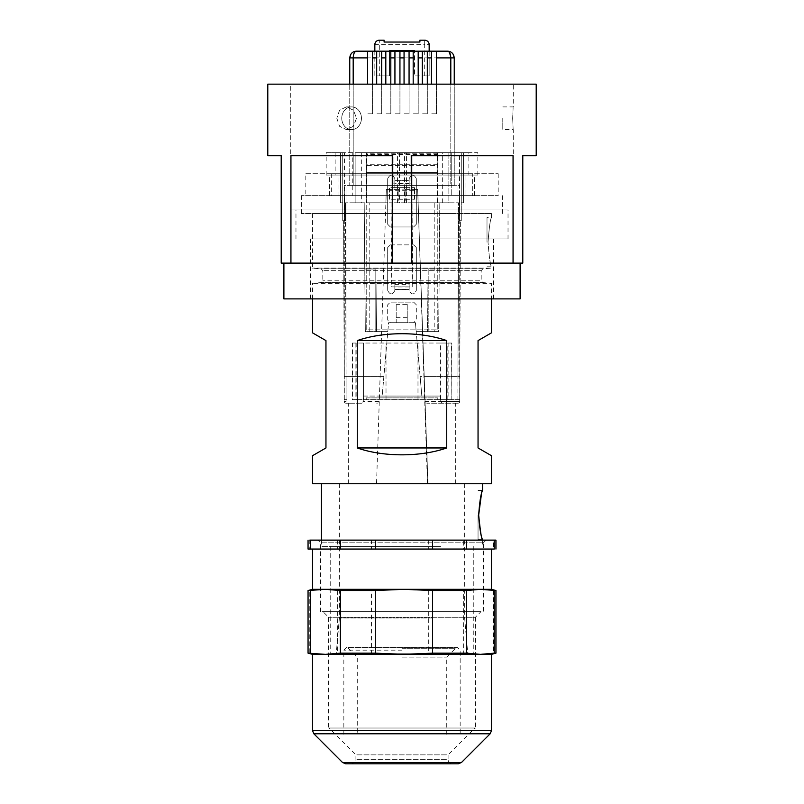 <?xml version="1.0" encoding="UTF-8"?>
<svg xmlns="http://www.w3.org/2000/svg" width="804" height="804" viewBox="0 0 804 804"><rect width="100%" height="100%" fill="white"/><g stroke="black" fill="none" stroke-linecap="round" stroke-linejoin="round"><path stroke-width="0.6" stroke-dasharray="4.02 3.01" d="M374.835 51.175L374.835 57.888L389.478 57.888L389.478 51.175M429.165 51.175L429.165 57.888L389.478 57.888L389.478 75.867L379.307 75.867L389.478 75.867L389.478 50.511L414.522 50.511L414.522 75.867L424.693 75.867L414.522 75.867L414.522 51.175M424.693 40.2A4.472 4.472 0 0 1 429.165 44.672A4.472 4.472 0 0 0 424.693 40.2L424.693 44.672L429.165 44.672A4.472 4.472 0 0 0 424.693 40.2L419.899 40.2L419.899 42.049L384.101 42.049L384.101 40.2L379.307 40.2L379.307 75.867L374.835 75.867L374.835 44.672A4.472 4.472 0 0 1 379.307 40.2A4.472 4.472 0 0 0 374.835 44.672A4.472 4.472 0 0 1 379.307 40.2M447.547 51.175L356.453 51.175C354.554 51.416 353.458 53.657 353.197 57.888L374.835 57.888L374.835 75.867L379.307 75.867M429.165 44.672L429.165 75.867L424.693 75.867L429.165 75.867L429.165 57.888L454.25 57.888L454.25 185.382L450.803 185.382L454.25 185.382L454.25 84.159M356.815 343.037L356.815 399.668L440.461 399.668L440.461 343.037L352.182 343.037L355.137 343.037L355.137 399.668L352.182 399.668L352.182 343.037M451.818 343.037L440.461 343.037L440.461 399.668L451.818 399.668L451.818 343.037L355.137 343.037M447.185 399.668L447.185 343.037M451.818 399.668L451.546 343.037M448.863 343.037L448.863 399.668L451.546 399.668M356.815 399.668L352.182 399.668M363.539 399.668L363.539 343.037L363.539 399.668M450.351 51.788L453.084 54.109M448.903 51.788L450.803 57.888L450.803 185.382L353.197 185.382L450.803 185.382L450.803 84.159M353.649 51.788L350.916 54.109M372.564 51.175L372.564 113.806L367.549 113.806L372.564 113.806L372.564 84.159M367.549 51.175L367.549 84.159M436.451 51.175L436.451 113.806L431.436 113.806L436.451 113.806L436.451 84.159M431.436 51.175L431.436 84.159M427.316 51.175L427.316 113.806L422.311 113.806L427.316 113.806L427.316 84.159M422.311 51.175L422.311 84.159M418.191 51.175L418.191 113.806L413.186 113.806L418.191 113.806L418.191 84.159M413.186 51.175L413.186 84.159M409.065 51.175L409.065 113.806L404.06 113.806L409.065 113.806L409.065 84.159M404.06 51.175L404.06 84.159M399.94 51.175L399.94 113.806L394.935 113.806L399.94 113.806L399.94 84.159M394.935 51.175L394.935 84.159M390.814 51.175L390.814 113.806L385.809 113.806L390.814 113.806L390.814 84.159M385.809 51.175L385.809 84.159M381.689 51.175L381.689 113.806L376.684 113.806L381.689 113.806L381.689 84.159M376.684 51.175L376.684 84.159M349.75 84.159L349.75 185.382L353.197 185.382L349.75 185.382L349.75 57.888L353.197 57.888L353.197 185.382L353.197 84.159M344.293 399.668L344.293 185.382L346.976 185.382L344.293 185.382L344.293 399.668L346.976 399.668L344.293 399.668M459.707 399.668L459.707 185.382L457.024 185.382L459.707 185.382L459.707 399.668L457.024 399.668L459.707 399.668M448.863 399.668L437.788 399.668L457.024 399.668L457.024 185.382L346.976 185.382L457.024 185.382L457.024 399.668L355.137 399.668M414.522 199.251L414.522 187.623L414.522 199.251L389.478 199.251L389.478 190.307L414.522 190.307M389.478 199.251L389.478 187.623L414.522 187.623L389.478 187.623L389.478 190.307M366.212 399.668L366.212 397.879L437.788 397.879L366.212 397.879L366.212 399.668M437.788 399.668L437.788 397.879L437.788 399.668M369.79 331.64L369.79 202.799L364.192 202.799L365.317 331.64L376.503 331.64L376.925 282.435L376.503 331.64L387.799 331.64L365.317 331.64L364.765 269.008L375.156 269.008L375.156 331.64L375.156 269.008L364.765 269.008L364.192 202.799L355.137 202.799L366.554 202.799L355.137 202.799L355.137 152.7L366.554 152.7L366.554 202.799L385.87 202.799L386.342 189.382L398.864 189.382L398.864 201.01L398.864 189.382L386.342 189.382L376.533 483.747L427.467 483.747L417.658 189.382L405.136 189.382L405.136 201.01L405.136 189.382L417.658 189.382L424.19 376.383L457.918 376.383L458.592 220.698L460.38 220.698L458.592 220.698L458.592 202.799L458.592 220.698L458.592 202.799L458.592 220.698L459.486 220.698L458.592 220.698L457.918 401.437L459.707 401.437L460.38 220.698L459.707 401.437A1.789 1.789 0 0 1 457.918 403.226L427.246 403.226L457.918 403.226L457.918 376.383L459.707 376.383L420.12 376.383L421.839 396.06L415.417 322.695L416.201 331.64L427.497 331.64L427.075 282.435L427.497 331.64L434.21 331.64L434.21 202.799L448.863 202.799L448.863 152.7L463.516 152.7L463.516 202.799L463.516 152.7L461.275 152.7L461.275 202.799L463.516 202.799L461.275 202.799L461.275 152.7L461.275 220.698L459.486 220.698L459.486 152.7M428.844 269.008L428.844 331.64L428.844 269.008L439.235 269.008L428.844 269.008M420.12 376.383L416.201 331.64L438.682 331.64L439.808 202.799L438.682 331.64L434.21 331.64M465.024 175.061L329.529 175.061L338.976 175.061L338.976 195.643L329.529 195.643L474.471 195.643L465.024 195.643L465.024 175.061L477.827 175.061L326.173 175.061L335.147 175.061L335.147 152.7L342.725 152.7L342.725 202.799L340.484 202.799L340.484 152.7L342.725 152.7L340.484 152.7L340.484 202.799L342.725 202.799L342.725 152.7L342.725 195.643L344.514 195.643L344.514 220.698L345.408 220.698L343.62 220.698L345.408 220.698L345.408 202.799L345.408 220.698L345.408 202.799L345.408 220.698L342.725 220.698L344.514 220.698L344.514 152.7L451.215 152.7L448.863 152.7L448.863 202.799L361.679 202.799L361.679 152.7L355.137 152.7L355.137 202.799L361.679 202.799M326.173 175.061L326.173 152.7L335.147 152.7M477.827 175.061L477.827 152.7L326.173 152.7M468.853 175.061L468.853 152.7L477.827 152.7M487.003 242.175L487.003 217.562L487.003 242.175M487.003 266.777L491.475 266.777C490.339 265.32 489.194 257.119 488.028 242.175C489.194 257.119 490.339 265.32 491.475 266.777L491.475 268.114L312.525 268.114L491.475 268.114L482.822 268.868L321.178 268.868L482.822 268.868L481.184 270.657L322.816 270.657L481.184 270.657L481.184 280.797L322.816 280.797L481.184 280.797L482.822 282.576L321.178 282.576L482.822 282.576L491.475 283.33L312.525 283.33L491.475 283.33L491.475 298.897M491.475 213.542L312.525 213.542L491.475 213.542L491.475 217.562C490.339 219.02 489.194 227.22 488.028 242.175C489.194 227.22 490.339 219.02 491.475 217.562L487.003 217.562M357.267 447.959C383.468 457.124 420.532 457.124 446.733 447.959L357.267 447.959L357.267 340.594L446.733 340.594L446.733 447.959M357.267 340.594C383.468 331.429 420.532 331.429 446.733 340.594M312.525 332.846L325.952 340.594L325.952 447.959L312.525 455.707M491.475 455.707L478.048 447.959L478.048 340.594L491.475 332.846M312.525 213.542L312.525 268.114L321.178 268.868L322.816 270.657L322.816 280.797L321.178 282.576L312.525 283.33L312.525 298.897M478.048 515.062L478.048 539.665L478.048 515.062M312.525 483.747L491.475 483.747M335.147 175.061L338.976 175.061M450.26 213.542L301.339 213.542L450.26 213.542M478.048 490.46L482.531 490.46L481.405 494.42M478.671 515.062C479.626 528.288 480.882 536.389 482.44 539.373C481.636 539.906 480.39 531.806 478.671 515.062M363.398 483.747L482.531 483.747L363.398 483.747M393.055 183.121L410.944 183.121L410.944 175.061L451.215 175.061L451.215 152.7L451.215 195.643L451.215 175.061L410.944 175.061L410.944 152.7L410.944 183.121L393.055 183.121L393.055 175.061L352.785 175.061L393.055 175.061L393.055 152.7L393.055 183.121M344.514 195.643L352.785 195.643L352.785 152.7L352.785 195.643L465.024 195.643M450.26 195.643L301.339 195.643L450.26 195.643M440.602 546.378L321.469 546.378L440.602 546.378M344.293 376.383L343.62 220.698L344.293 401.437L344.293 376.383L346.082 376.383L345.408 220.698L346.082 376.383L344.293 376.383M436.17 546.378L330.735 546.378L436.17 546.378M417.658 189.382L427.939 483.747L455.687 483.747L339.368 483.747L464.632 483.747L427.939 483.747L425.065 401.437L457.918 401.437L457.918 403.226A1.789 1.789 0 0 0 459.707 401.437A1.789 1.789 0 0 1 457.918 403.226A1.789 1.789 0 0 0 459.707 401.437L440.733 401.437L440.733 396.06L363.267 396.06L363.267 401.437L361.629 403.226L346.082 403.226A1.789 1.789 0 0 1 344.293 401.437A1.789 1.789 0 0 0 346.082 403.226L346.082 401.437L344.293 401.437A1.789 1.789 0 0 0 346.082 403.226L346.082 401.437L344.293 401.437M418.13 202.799L448.863 202.799L437.446 202.799L437.446 152.7L448.863 152.7L361.679 152.7M437.446 152.7L366.554 152.7M405.136 201.01L398.864 201.01L405.136 201.01M436.17 653.752L330.735 653.752L436.17 653.752M386.342 189.382L385.87 202.799M440.733 401.437L442.371 403.226M361.629 403.226L346.082 403.226M378.885 402.864L376.754 403.226M425.065 401.437L424.19 376.383M425.115 402.864L427.246 403.226M433.527 653.752L336.233 653.752L433.527 653.752M432.029 617.954L339.368 617.954L432.029 617.954M427.939 483.747L376.061 483.747M396.181 317.329L407.819 317.329L407.819 322.695L396.181 322.695L396.181 304.354L396.181 322.695L388.583 322.695L383.88 376.383L346.082 376.383L346.082 401.437L346.082 376.383L379.81 376.383M407.819 317.329L407.819 304.354L396.181 304.354M407.819 304.354L407.819 322.695L415.417 322.695L388.583 322.695L382.161 396.06L440.733 396.06M383.88 376.383L382.161 396.06L363.267 396.06M369.79 202.799L391.035 202.799L391.729 282.435L427.075 282.435L412.271 282.435L412.965 202.799L434.21 202.799M468.853 152.7L461.275 152.7L461.275 220.698L459.486 220.698L459.486 195.643M338.976 195.643L342.725 195.643L342.725 220.698L342.725 152.7L344.514 152.7M391.729 282.435L412.271 282.435L412.231 286.907L391.769 286.907L391.729 282.435M391.769 286.907L412.231 286.907L412.965 202.799L391.035 202.799L391.769 286.907M401.94 657.109L446.733 657.109L401.94 657.109M311.46 209.965L508.027 209.965L311.46 209.965M311.46 238.949L508.027 238.949L311.46 238.949M498.349 209.965L290.736 209.965L498.349 209.965M323.871 238.949L493.485 238.949L323.871 238.949M498.349 84.159L290.736 84.159L498.349 84.159M336.816 118.248L339.559 126.288L346.373 129.615L353.469 126.278L356.504 118.248L353.469 110.218L346.373 106.892L339.559 110.218L336.816 118.248L339.559 110.218L346.373 106.892L353.469 110.218L356.504 118.248L353.469 126.288L346.373 129.615L339.559 126.278L336.816 118.248M512.681 118.248C513.304 132.911 513.304 132.911 512.681 118.248C513.304 132.911 513.304 132.911 512.681 118.248C513.304 103.595 513.304 103.595 512.681 118.248C513.304 103.595 513.304 103.595 512.681 118.248M323.871 298.897L493.485 298.897L323.871 298.897M536.208 84.159L267.792 84.159M341.76 118.248A11.367 9.839 90 0 0 351.599 129.615A11.367 9.839 90 0 0 361.448 118.248A11.367 9.839 90 0 0 351.599 106.892A11.367 9.839 90 0 0 341.76 118.248A11.367 9.839 90 0 1 351.599 106.892A11.367 9.839 90 0 1 361.448 118.248A11.367 9.839 90 0 1 351.599 129.615A11.367 9.839 90 0 1 341.76 118.248M502.791 118.248L502.791 129.615L502.791 118.248M520.108 298.897L283.892 298.897M536.208 155.735L522.791 155.735L522.791 263.109L513.063 263.109L513.063 155.735L411.728 155.735L513.063 155.735L411.728 155.735L411.728 263.109L392.272 263.109L392.272 155.735L290.937 155.735L392.272 155.735L290.937 155.735L290.937 263.109L281.209 263.109L281.209 155.735L267.792 155.735M502.862 263.109L283.892 263.109L502.862 263.109M392.272 263.109L290.937 263.109M411.728 263.109L513.063 263.109M305.811 173.724L498.189 173.724L305.811 173.724L305.811 195.643L498.189 195.643L305.811 195.643M498.189 173.724L498.189 195.643M472.682 173.724L331.318 173.724L472.682 173.724L472.682 195.643L331.318 195.643L472.682 195.643M331.318 173.724L331.318 195.643M480.44 549.062L309.781 549.062L309.781 540.117L493.354 540.117L493.354 549.062L478.501 549.062L491.475 549.062M493.354 549.062L494.219 549.062M493.354 540.117L495.947 540.117M310.645 540.117L309.781 540.117M442.461 540.117L323.56 540.117L486.108 540.117L483.425 542.8L320.575 542.8L483.425 542.8L483.425 611.693L320.575 611.693L483.425 611.693M361.539 540.117L317.892 540.117L320.575 542.8L320.575 611.693M428.703 540.117L428.703 549.062L478.501 549.062L463.647 549.062L463.647 540.117M312.525 589.332L491.475 589.332M428.703 549.062L463.647 549.062M337.348 540.117L337.348 549.062L400.06 549.062L371.428 549.062L371.428 540.117M337.348 549.062L371.428 549.062M308.053 549.062L309.781 549.062M308.053 590.528L323.56 589.332L337.348 590.528L371.428 590.528L400.06 589.332L428.703 590.528L463.647 590.528L478.501 589.332L495.947 590.528M493.354 590.528L493.354 653.16L495.947 653.16M493.354 653.16L478.501 654.356L463.647 653.16L463.647 590.528M428.703 590.528L428.703 653.16L463.647 653.16M439.989 611.693L329.751 611.693L480.963 611.693L475.365 617.291L328.635 617.291L475.365 617.291L475.365 728.012L328.635 728.012L475.365 728.012M364.011 611.693L323.037 611.693L328.635 617.291L328.635 728.012M428.703 653.16L400.06 654.356L371.428 653.16L371.428 590.528M337.348 590.528L337.348 653.16L371.428 653.16M337.348 653.16L323.56 654.356L309.781 653.16L309.781 590.528M308.053 653.16L309.781 653.16M491.475 654.356L312.525 654.356M437.085 728.012L474.923 728.012L448.079 754.855L355.921 754.855L448.079 754.855L448.079 759.328L355.921 759.328L448.079 759.328C448.32 762.021 449.808 763.509 452.551 763.8L351.448 763.8C354.865 762.694 356.353 761.207 355.921 759.328L355.921 754.855L329.077 728.012L466.833 728.012L366.915 728.012M458.3 763.8L345.7 763.8M409.156 178.649C411.547 174.026 413.929 174.026 416.311 178.649L416.311 224.276L413.628 226.959L390.372 226.959L387.689 224.276L387.689 178.649C390.071 174.026 392.452 174.026 394.844 178.649L394.844 180.619L394.844 178.649C392.452 174.026 390.071 174.026 387.689 178.649L387.689 224.276L390.372 226.959L413.628 226.959L416.311 224.276L416.311 178.649C413.929 174.026 411.547 174.026 409.156 178.649L409.156 180.619L409.156 178.649M437.788 154.489L437.788 165.433L366.212 165.433L366.212 172.378L437.788 172.378L437.788 164.74L366.212 164.74L366.212 172.378L437.788 172.378L437.788 329.851L366.212 329.851L366.212 172.378L366.212 329.851L437.788 329.851L437.788 153.795L437.788 154.489L366.212 154.489L366.212 165.433L366.212 153.795L437.788 153.795M394.844 289.46L394.844 286.867L394.844 289.551L409.156 289.551L409.156 284.184L394.844 284.174L394.844 290.445L394.844 289.551L409.156 289.551L409.156 290.445C411.547 295.058 413.929 295.058 416.311 290.445L416.311 289.551L416.311 290.445C413.929 295.058 411.547 295.058 409.156 290.445L409.156 284.365L409.156 289.46L394.844 289.46L394.844 284.365L394.844 286.867L409.156 286.867L409.156 289.46M416.311 289.551L416.311 247.542L413.628 244.858L416.311 247.542L416.311 289.551M390.372 244.858L413.628 244.858L390.372 244.858L387.689 247.542L390.372 244.858M387.689 289.551L387.689 247.542L387.689 289.551M394.844 290.445C392.452 295.058 390.071 295.058 387.689 290.445C390.071 295.058 392.452 295.058 394.844 290.445M413.628 302.113L416.311 304.806L416.311 320.012L413.628 322.695L390.372 322.695L387.689 320.012L387.689 304.806L390.372 302.113L387.689 304.806L387.689 320.012L390.372 322.695L413.628 322.695L416.311 320.012L416.311 304.806L413.628 302.113L390.372 302.113L413.628 302.113M366.212 153.795L366.212 154.489M394.844 187.623L394.844 180.619L409.156 180.619L409.156 189.161L409.156 187.623L394.844 187.623L394.844 189.161L394.844 183.694L409.156 183.694L409.156 187.623M394.844 189.161L409.156 189.161M394.844 185.232L394.844 180.619L409.156 180.619L409.156 185.232L394.844 185.232M424.693 75.867L424.693 44.672L374.835 44.672M352.453 343.037L352.453 399.668M386.02 399.668L386.02 343.037M417.979 399.668L417.979 343.037M346.976 399.668L346.976 185.382L346.976 399.668M378.935 401.437L363.267 401.437M355.137 202.799L345.408 202.799L355.137 202.799M448.863 202.799L458.592 202.799L448.863 202.799M437.145 202.799L437.145 152.7M442.321 202.799L442.321 152.7M406.432 202.799L406.432 152.7M404.583 202.799L404.583 152.7M399.417 152.7L399.417 202.799M397.568 202.799L397.568 152.7M366.855 202.799L366.855 152.7M401.93 648.275L455.577 648.275L401.93 648.275M402.07 650.165L343.841 650.165L402.07 650.165M312.525 730.635L491.475 730.635M490.159 733.791L313.841 733.791M461.466 762.493L342.534 762.493M394.844 284.365L409.156 284.365M409.156 286.958L394.844 286.958M474.471 195.643L474.471 175.061M329.529 195.643L329.529 175.061M482.531 539.665L478.048 539.665M502.661 213.542L502.661 195.643M301.339 213.542L301.339 195.643M482.531 540.117L482.531 546.378M321.469 540.117L321.469 546.378M473.265 546.378L473.265 653.752M330.735 546.378L330.735 653.752M455.687 483.747L455.687 403.226M348.313 483.747L348.313 403.226M464.632 483.747L464.632 617.954L467.767 653.752M339.368 483.747L339.368 617.954L336.233 653.752M446.733 734.273L446.733 657.109L455.577 648.275L457.476 647.481L346.524 647.481L348.423 648.275L357.267 657.109L357.267 734.273M343.841 734.273L343.841 650.165L346.524 647.481L457.476 647.481L460.159 650.165L460.159 734.273M295.972 238.949L295.972 209.965M508.027 238.949L508.027 209.965M290.736 209.965L290.736 84.159M513.264 209.965L513.264 129.615L502.791 129.615M502.791 106.892L513.264 106.892L513.264 84.159M310.515 298.897L310.515 238.949M493.485 298.897L493.485 238.949M346.373 129.615L351.599 129.615L346.373 129.615M346.373 106.892L351.599 106.892L346.373 106.892M394.844 286.867L409.156 286.867"/><path stroke-width="1.21" d="M389.478 51.175L389.478 50.511L414.522 50.511L414.522 51.175M374.835 51.175L374.835 44.672A4.472 4.472 0 0 1 379.307 40.2L384.101 40.2L384.101 42.049L419.899 42.049L419.899 40.2L424.693 40.2A4.472 4.472 0 0 1 429.165 44.672L429.165 51.175M448.903 51.788L447.547 51.175L450.351 51.788M453.084 54.109L454.25 57.888L436.451 57.888L436.451 51.175L356.453 51.175L353.649 51.788M350.916 54.109L349.75 57.888C350.303 53.657 352.534 51.416 356.453 51.175C354.554 51.416 353.458 53.657 353.197 57.888L349.75 57.888L349.75 84.159M454.25 84.159L454.25 57.888C453.697 53.657 451.466 51.416 447.547 51.175L436.451 51.175M376.684 51.175L376.684 57.888L372.564 57.888L372.564 84.159M372.564 57.888L372.564 51.175M367.549 51.175L367.549 84.159M447.547 51.175C449.446 51.416 450.541 53.657 450.803 57.888L450.803 84.159M436.451 57.888L436.451 84.159M431.436 51.175L431.436 84.159M431.436 57.888L427.316 57.888L427.316 51.175M427.316 57.888L427.316 84.159M422.311 51.175L422.311 84.159M422.311 57.888L418.191 57.888L418.191 51.175M418.191 57.888L418.191 84.159M413.186 51.175L413.186 84.159M413.186 57.888L409.065 57.888L409.065 51.175M409.065 57.888L409.065 84.159M404.06 51.175L404.06 84.159M404.06 57.888L399.94 57.888L399.94 51.175M399.94 57.888L399.94 84.159M394.935 51.175L394.935 84.159M394.935 57.888L390.814 57.888L390.814 51.175M390.814 57.888L390.814 84.159M385.809 51.175L385.809 84.159M385.809 57.888L381.689 57.888L381.689 51.175M381.689 57.888L381.689 84.159M376.684 57.888L376.684 84.159M446.733 340.594L357.267 340.594C383.468 331.429 420.532 331.429 446.733 340.594L446.733 447.959L357.267 447.959C383.468 457.124 420.532 457.124 446.733 447.959M357.267 340.594L357.267 447.959M312.525 298.897L312.525 332.846L325.952 340.594L325.952 447.959L312.525 455.707L312.525 483.747L491.475 483.747L491.475 455.707L478.048 447.959L478.048 340.594L491.475 332.846L491.475 298.897M481.405 494.42L478.671 515.062C479.626 501.847 480.882 493.736 482.44 490.752C481.636 490.219 480.39 498.329 478.671 515.062L478.681 516.037M478.671 515.062C479.626 528.288 480.882 536.389 482.44 539.373C481.636 539.906 480.39 531.806 478.671 515.062M411.728 263.109L281.209 263.109L281.209 155.735L267.792 155.735L267.792 84.159L536.208 84.159L536.208 155.735L522.791 155.735L522.791 263.109L513.063 263.109L513.063 155.735L411.728 155.735L411.728 263.109L513.063 263.109M283.892 263.109L283.892 298.897L520.108 298.897L520.108 263.109M290.937 263.109L290.937 155.735L392.272 155.735L392.272 263.109M466.652 549.062L494.219 549.062L494.219 540.117L466.652 540.117L466.652 549.062L340.353 549.062L340.353 540.117L309.781 540.117M493.354 549.062L494.219 549.062M495.947 549.062L495.947 540.117L494.219 540.117M466.652 540.117L340.353 540.117M432.572 540.117L432.572 549.062M375.297 540.117L375.297 549.062M491.475 549.062L491.475 589.332L312.525 589.332L308.053 590.528L308.053 653.16L325.499 654.356L340.353 653.16L340.353 590.528L325.499 589.332L308.053 590.528M310.645 540.117L310.645 549.062L308.053 549.062L308.053 540.117M310.645 549.062L340.353 549.062M491.475 589.332L495.947 590.528L480.44 589.332L466.652 590.528L432.572 590.528L403.94 589.332L375.297 590.528L340.353 590.528M375.297 590.528L375.297 653.16L340.353 653.16M375.297 653.16L403.94 654.356L432.572 653.16L432.572 590.528M466.652 590.528L466.652 653.16L432.572 653.16M466.652 653.16L480.44 654.356L494.219 653.16L494.219 590.528M495.947 590.528L495.947 653.16L494.219 653.16M310.645 590.528L310.645 653.16M308.053 653.16L312.525 654.356L491.475 654.356L495.947 653.16M461.466 762.493L342.534 762.493L345.7 763.8L458.3 763.8L461.466 762.493L490.159 733.791L491.475 730.635L312.525 730.635L312.525 654.356M377.679 763.8L426.321 763.8M367.549 57.888L353.197 57.888L353.197 84.159M342.534 762.493L313.841 733.791L490.159 733.791M482.531 483.747L482.531 490.46M321.469 483.747L321.469 540.117M312.525 549.062L312.525 589.332M491.475 654.356L491.475 730.635M313.841 733.791L312.525 730.635"/></g></svg>
